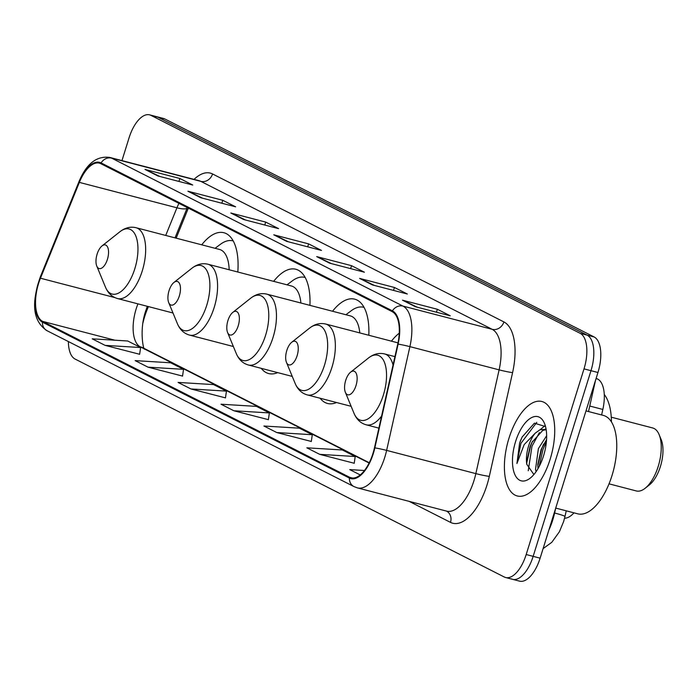 <?xml version="1.0" encoding="UTF-8"?>
<svg xmlns="http://www.w3.org/2000/svg" width="696" height="696" viewBox="0 0 696 696"><rect width="100%" height="100%" fill="white"/><g stroke="black" fill="none" stroke-linecap="round" stroke-linejoin="round"><path stroke-width="1.04" d="M237.806 272.014A53.897 25.056 -75.4 0 0 223.886 232.725A53.897 25.056 -75.4 0 0 201.736 244.818M309.938 305.361A53.897 25.056 -75.4 0 0 295.817 269.256A53.897 25.056 -75.4 0 0 273.667 281.349M368.819 335.263A53.897 25.056 -75.4 0 0 354.699 299.158A53.897 25.056 -75.4 0 0 332.549 311.251M399.252 333.193A53.897 25.056 -75.4 0 0 391.439 341.153M148.396 306.588L147.039 309.929A40.672 18.905 -75.4 0 0 144.69 316.515A40.672 18.905 -75.4 0 0 143.002 322.718M188.355 208.13L176.166 238.162M195.559 336.664A53.897 25.056 -75.4 0 0 196.724 337.038A53.897 25.056 -75.4 0 0 197.916 337.282M320.125 398.243A53.897 25.056 -75.4 0 0 327.538 403.471A53.897 25.056 -75.4 0 0 336.56 402.523M261.244 368.341A53.897 25.056 -75.4 0 0 268.656 373.561A53.897 25.056 -75.4 0 0 277.669 372.621M573.991 512.848A30.502 14.181 104.6 0 1 564.569 518.216M596.15 378.285L597.629 379.042A30.502 14.181 104.6 0 1 602.84 409.448L601.614 414.955M511.238 578.82A30.502 14.181 -75.4 0 0 512.587 579.333L519.564 581.143A30.502 14.181 -75.4 0 0 540.122 558.166L597.951 372.499A30.502 14.181 -75.4 0 0 594.106 336.951L164.917 118.999A30.502 14.181 -75.4 0 0 163.569 118.485L156.6 116.667A30.502 14.181 -75.4 0 1 157.948 117.18A30.502 14.181 -75.4 0 0 156.6 116.667L149.631 114.857A30.502 14.181 -75.4 0 0 129.064 137.834L121.974 160.611M68.391 341.553A30.502 14.181 -75.4 0 0 75.081 359.049L504.269 577.001A30.502 14.181 -75.4 0 0 505.618 577.515A30.502 14.181 -75.4 0 0 526.185 554.529L584.014 368.871L590.982 370.69A30.502 14.181 -75.4 0 0 587.137 335.141L157.948 117.18L587.137 335.141A30.502 14.181 -75.4 0 1 590.982 370.69L533.153 556.348L590.982 370.69L597.951 372.499M512.587 579.333A30.502 14.181 -75.4 0 0 533.153 556.348A30.502 14.181 -75.4 0 1 512.587 579.333L505.618 577.515M550.162 459.195A48.807 22.69 -75.4 0 0 541.862 401.496A48.807 22.69 -75.4 0 0 508.959 438.271A48.807 22.69 -75.4 0 0 517.258 495.97A48.807 22.69 -75.4 0 0 550.162 459.195A48.807 22.69 -75.4 0 0 541.862 401.496A48.807 22.69 -75.4 0 0 508.959 438.271A48.807 22.69 -75.4 0 0 517.258 495.97A48.807 22.69 -75.4 0 0 550.162 459.195M373.004 453.313A32.538 15.129 104.6 0 1 351.071 477.83A32.538 15.129 104.6 0 1 349.627 477.282L42.673 321.404A32.538 15.129 104.6 0 1 40.455 278.217L79.353 182.387A32.538 15.129 104.6 0 1 99.406 163.142A32.538 15.129 104.6 0 1 100.842 163.691L392.179 311.643A32.538 15.129 104.6 0 1 397.738 344.076L374.465 447.832A32.538 15.129 104.6 0 1 373.004 453.313M373.343 453.488A33.356 15.503 -75.4 0 0 374.848 447.876L398.121 344.12A33.356 15.503 -75.4 0 0 392.422 310.868L101.085 162.916A33.356 15.503 -75.4 0 0 79.057 182.082L40.159 277.913A33.356 15.503 -75.4 0 0 42.43 322.178L349.392 478.056A33.356 15.503 -75.4 0 0 373.343 453.488M105.113 345.373L140.618 347.539L127.742 340.996L92.237 338.83L105.113 345.373L139.626 354.273M148.031 367.166L183.535 369.332L170.659 362.79L135.154 360.624L148.031 367.166L182.543 376.075M190.948 388.96L226.452 391.126L213.576 384.592L178.072 382.426L190.948 388.96L225.469 397.868M319.708 454.349L355.212 456.515L342.336 449.973L306.832 447.815L319.708 454.349L354.22 463.258M276.79 432.555L312.295 434.722L299.419 428.179L263.915 426.013L276.79 432.555L311.303 441.455M233.865 410.762L269.369 412.928L256.493 406.386L220.997 404.219L233.865 410.762L268.386 419.662M584.014 368.871A30.502 14.181 -75.4 0 0 580.168 333.323L150.98 115.371A30.502 14.181 -75.4 0 0 149.631 114.857M187.92 191.217L222.772 200.291L235.648 206.825L200.796 197.751L187.92 191.217A8.134 7.169 116.9 0 1 189.094 191.644L201.457 197.925M145.003 169.415L179.855 178.489L192.731 185.032L157.879 175.958L145.003 169.415A8.134 7.169 116.9 0 1 146.177 169.85L158.54 176.131M316.68 256.598L351.532 265.681L364.408 272.214L329.556 263.14L316.68 256.598A8.134 7.169 116.9 0 1 317.855 257.033L330.217 263.314M359.597 278.4L394.449 287.474L407.325 294.008L372.473 284.934L359.597 278.4A8.134 7.169 116.9 0 1 360.772 278.826L373.134 285.108M402.514 300.194L437.366 309.268L450.242 315.81L415.39 306.727L402.514 300.194A8.134 7.169 116.9 0 1 403.689 300.629L416.051 306.901M230.837 213.011L265.689 222.085L278.565 228.627L243.713 219.544L230.837 213.011A8.134 7.169 116.9 0 1 232.012 213.446L244.374 219.719M273.763 234.804L308.615 243.878L321.482 250.421L286.639 241.347L273.763 234.804A8.134 7.169 116.9 0 1 274.937 235.239L287.3 241.512M364.46 470.505L349.749 469.609L360.232 474.933M308.615 243.878L307.693 246.828M288.509 241.834L274.937 235.239M265.689 222.085L264.776 225.034M245.592 220.032L232.012 213.446M437.366 309.268L436.453 312.217M417.269 307.223L403.689 300.629M394.449 287.474L393.527 290.415M374.344 285.421L360.772 278.826M351.532 265.681L350.61 268.621M331.426 263.627L317.855 257.033M179.855 178.489L178.933 181.439M159.749 176.445L146.177 169.85M222.772 200.291L221.859 203.232M202.675 198.238L189.094 191.644M269.369 412.928L268.369 419.74M312.295 434.722L311.295 441.542M355.212 456.515L354.212 463.336M226.452 391.126L225.452 397.947M183.535 369.332L182.535 376.153M140.618 347.539L139.618 354.36M548.892 529.995A40.672 18.905 -75.4 0 0 552.789 519.868A40.672 18.905 -75.4 0 0 554.616 513.022L555.73 508.089L577.732 513.822A50.843 23.638 -75.4 0 0 612.01 475.516A50.843 23.638 -75.4 0 0 603.362 415.416L585.997 410.892M536.138 471.601L535.502 469.548L538.391 448.633L546.647 435.705M537.982 468.686L537.799 464.554L541.157 449.355L546.56 439.611M545.534 426.587L534.424 423.159L522.174 436.984L519.634 443.021L516.928 463.519L524.184 444.579L535.215 433.182A22.985 10.684 -75.4 0 0 528.568 446.075A22.985 10.684 -75.4 0 0 526.776 464.293L526.733 461.674L530.091 446.475L531.979 442.317L542.689 430.485L546.151 429.606M535.215 433.182L539.922 429.763L546.108 429.328M543.55 455.837A33.156 15.416 -75.4 0 0 544.498 423.464A33.156 15.416 -75.4 0 0 515.562 441.629A33.156 15.416 -75.4 0 0 514.562 473.863A33.156 15.416 -75.4 0 0 530.282 478.082A33.156 15.416 -75.4 0 0 543.55 455.837M526.776 464.293L533.71 474.272M516.928 463.519L520.921 443.352L536.781 422.359M528.238 470.74L531.988 446.232L539.409 432.608M539.148 466.59L543.054 449.12L546.404 441.743M520.164 441.386L522.357 436.627M526.724 462.997L530.604 445.875L532.597 441.16M540.305 429.597L544.933 425.726M537.79 465.876L541.671 448.755L543.663 444.039M609.026 483.842L636.266 490.941A32.538 15.129 -75.4 0 0 645.175 488.253L649.42 484.886A27.457 12.763 -75.4 0 0 660.417 466.468A27.457 12.763 -75.4 0 0 661.2 439.663L659.138 434.652A32.538 15.129 -75.4 0 0 652.674 427.962L611.271 417.182M645.175 488.253A32.538 15.129 -75.4 0 0 658.207 466.424A32.538 15.129 -75.4 0 0 659.138 434.652M345.703 380.373A12.206 5.672 -75.4 0 0 345.355 392.283A12.206 5.672 -75.4 0 0 356.004 385.601A12.206 5.672 -75.4 0 0 356.369 373.735A12.206 5.672 -75.4 0 0 350.584 372.186A12.206 5.672 -75.4 0 0 345.703 380.373M611.445 421.915A55.932 25.996 -75.4 0 0 604.267 394.475M286.813 350.462A12.206 5.672 -75.4 0 0 286.465 362.381A12.206 5.672 -75.4 0 0 297.114 355.7A12.206 5.672 -75.4 0 0 297.488 343.833A12.206 5.672 -75.4 0 0 291.702 342.284A12.206 5.672 -75.4 0 0 286.813 350.462M227.931 320.56A12.206 5.672 -75.4 0 0 227.583 332.479A12.206 5.672 -75.4 0 0 238.232 325.798A12.206 5.672 -75.4 0 0 238.597 313.931A12.206 5.672 -75.4 0 0 232.821 312.374A12.206 5.672 -75.4 0 0 227.931 320.56M363.747 307.293L364.043 307.371A48.302 22.455 -75.4 0 0 363.747 307.293A48.302 22.455 -75.4 0 0 351.158 310.79L345.903 314.731M359.78 332.914A36.61 17.017 -75.4 0 0 350.349 315.888L266.829 294.138C261.244 292.816 255.867 294.164 250.708 298.192A33.625 15.634 -75.4 0 1 266.655 302.473A33.625 15.634 -75.4 0 1 265.637 335.168A33.625 15.634 -75.4 0 1 236.283 353.585L227.583 332.479M169.05 290.658A12.206 5.672 -75.4 0 0 168.702 302.577A12.206 5.672 -75.4 0 0 179.351 295.887A12.206 5.672 -75.4 0 0 179.716 284.029A12.206 5.672 -75.4 0 0 173.93 282.472A12.206 5.672 -75.4 0 0 169.05 290.658M304.865 277.391L305.161 277.469A48.302 22.455 -75.4 0 0 304.865 277.391A48.302 22.455 -75.4 0 0 292.276 280.888L287.013 284.829M300.898 303.012A36.61 17.017 -75.4 0 0 291.459 285.986L207.939 264.236C202.353 262.905 196.985 264.262 191.826 268.291A33.625 15.634 -75.4 0 1 207.765 272.571A33.625 15.634 -75.4 0 1 206.747 305.266A33.625 15.634 -75.4 0 1 177.402 323.683L168.702 302.577M97.118 254.127A12.206 5.672 -75.4 0 0 96.761 266.046A12.206 5.672 -75.4 0 0 107.419 259.356A12.206 5.672 -75.4 0 0 107.784 247.498A12.206 5.672 -75.4 0 0 101.999 245.94A12.206 5.672 -75.4 0 0 97.118 254.127M232.934 240.86L233.23 240.938A48.302 22.455 -75.4 0 0 232.934 240.86A48.302 22.455 -75.4 0 0 220.345 244.357L215.081 248.298M229.158 269.761A36.61 17.017 -75.4 0 0 219.527 249.455L136.007 227.705C130.422 226.383 125.054 227.731 119.895 231.759A33.625 15.634 -75.4 0 1 135.833 236.04A33.625 15.634 -75.4 0 1 134.815 268.734A33.625 15.634 -75.4 0 1 105.47 287.152L96.761 266.046M589.747 406.038L602.84 409.448M596.046 378.624L597.629 379.042M594.106 336.951L580.168 333.323M540.122 558.166L526.185 554.529M164.917 118.999L150.98 115.371M566.248 510.829L564.969 516.536A20.341 1.322 -167.4 0 0 554.616 513.022L554.216 512.917M137.947 303.865A32.538 15.129 -75.4 0 0 136.164 308.894A32.538 15.129 -75.4 0 0 140.253 346.817L369.106 463.031M349.627 477.282L352.585 478.056M194.027 179.377A50.843 23.638 104.6 0 1 212.558 173.965L503.895 321.917A10.17 8.961 116.9 0 1 492.168 329.312L402.949 306.083A40.672 18.905 104.6 0 1 409.9 346.634L386.628 450.39A40.672 18.905 104.6 0 1 384.801 457.237A40.672 18.905 104.6 0 1 357.379 487.879L446.597 511.116A40.672 18.905 -75.4 0 0 474.019 480.475A40.672 18.905 -75.4 0 0 475.847 473.619L499.119 369.863A40.672 18.905 -75.4 0 0 492.168 329.312L200.831 181.369A40.672 18.905 -75.4 0 0 199.039 180.682L109.82 157.444A40.672 18.905 104.6 0 1 111.612 158.131L402.949 306.083A10.17 8.961 116.9 0 0 392.422 310.868M374.848 447.876A10.17 0.661 -167.4 0 1 386.628 450.39L475.847 473.619A10.17 0.661 12.6 0 0 489.314 476.36A50.843 23.638 104.6 0 1 450.503 522.374L409.118 501.355M101.085 162.916A10.17 8.961 -63.1 0 1 111.612 158.131L200.831 181.369A10.17 8.961 116.9 0 0 212.558 173.965M79.057 182.082A10.17 2.453 -157.9 0 1 79.031 181.508L40.142 277.339C33.478 297.557 29.867 319.229 47.032 330.713L353.994 486.6A10.17 8.961 -63.1 0 1 349.392 478.056M503.895 321.917A50.843 23.638 104.6 0 1 512.587 372.604A10.17 0.661 12.6 0 1 499.119 369.863L409.9 346.634A10.17 0.661 -167.4 0 0 398.121 344.12M40.159 277.913A10.17 2.453 -157.9 0 1 40.142 277.339M42.43 322.178A10.17 8.961 116.9 0 0 47.032 330.713M512.587 372.604L489.314 476.36M450.503 522.374A10.17 8.961 116.9 0 0 446.501 511.09M178.95 203.354A32.538 15.129 -75.4 0 0 176.932 207.799L165.718 235.439M79.353 182.387L176.932 207.799A18.305 4.411 22.1 0 0 187.224 207.799L175.027 237.867M40.455 278.217L114.884 297.601M42.673 321.404L114.918 340.214M138.069 346.243L140.253 346.817A18.305 16.121 116.9 0 1 143.124 347.896L369.254 462.736M345.355 392.283L354.055 413.398A33.625 15.634 -75.4 0 0 383.4 394.971A33.625 15.634 -75.4 0 0 384.427 362.277A33.625 15.634 -75.4 0 0 368.48 357.996C373.639 353.968 379.007 352.62 384.592 353.942A36.61 17.017 -75.4 0 1 393.04 365.043M378.894 428.118L366.148 424.795A36.61 17.017 -75.4 0 0 381.599 416.051M295.174 383.496A33.625 15.634 -75.4 0 0 324.519 365.069A33.625 15.634 -75.4 0 0 325.537 332.375A33.625 15.634 -75.4 0 0 309.598 328.094C314.757 324.066 320.125 322.718 325.711 324.04A36.61 17.017 -75.4 0 1 331.94 367.314A36.61 17.017 -75.4 0 1 307.258 394.893C301.733 393.327 297.705 389.525 295.174 383.496L286.465 362.381M292.25 376.414L248.376 364.991A36.61 17.017 -75.4 0 0 273.05 337.412A36.61 17.017 -75.4 0 0 266.829 294.138M233.369 346.512L189.495 335.089A36.61 17.017 -75.4 0 0 214.168 307.51A36.61 17.017 -75.4 0 0 207.939 264.236M172.991 312.991L117.554 298.558A36.61 17.017 -75.4 0 0 142.236 270.979A36.61 17.017 -75.4 0 0 136.007 227.705M564.969 516.536L563.621 521.556L559.427 531.709L551.824 542.28L543.089 548.631M595.524 380.286L588.512 411.545M144.585 348.966C143.776 351.506 138.756 330.252 145.908 310.416L147.3 306.301M109.82 157.444C96.761 155.626 86.504 163.647 79.031 181.508M353.994 486.6L357.379 487.879M546.099 429.284L545.403 429.11M366.148 424.795C360.624 423.229 356.596 419.427 354.055 413.398M394.919 356.63L384.592 353.942M350.584 372.186L368.48 357.996M351.141 406.316L307.258 394.893M397.999 342.867L325.711 324.04M291.702 342.284L309.598 328.094M248.376 364.991C242.852 363.425 238.824 359.623 236.283 353.585M232.821 312.374L250.708 298.192M189.495 335.089C183.97 333.514 179.933 329.721 177.402 323.683M173.93 282.472L191.826 268.291M117.554 298.558C112.039 296.992 108.002 293.19 105.47 287.152M101.999 245.94L119.895 231.759"/></g></svg>
